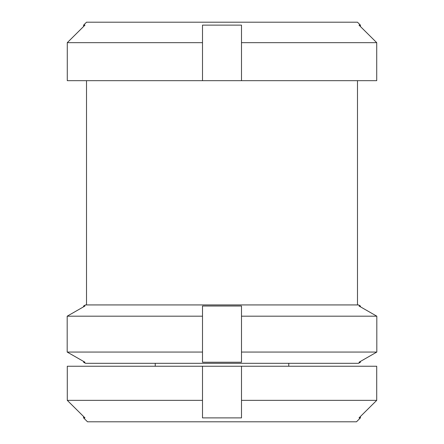 <?xml version="1.0" encoding="UTF-8"?>
<svg xmlns="http://www.w3.org/2000/svg" width="444" height="444" viewBox="0 0 444 444"><rect width="100%" height="100%" fill="white"/><g stroke="black" fill="none" stroke-linecap="round" stroke-linejoin="round"><path stroke-width="0.67" d="M360.406 417.893L360.406 416.528L376.717 400.36L376.717 366.245L202.508 366.245L202.508 417.893L241.492 417.893L241.492 400.36L376.717 400.36L359.024 417.893L360.406 417.893L356.499 421.8L87.501 421.8L83.594 417.893L84.976 417.893L67.283 400.36L67.283 366.245L202.508 366.245L202.508 400.36L67.283 400.36L83.594 416.528L83.594 417.893M202.508 352.059L202.508 362.237L241.492 362.237L241.492 306.01L202.508 306.01L202.508 316.189L67.188 316.189L84.976 306.01L83.594 306.01L83.594 306.798L67.188 316.189L67.188 352.059L202.508 352.059L202.508 316.189M241.492 316.189L376.812 316.189L360.406 306.798L360.406 306.01L359.024 306.01L376.812 316.189L376.812 352.059L359.024 362.237L360.406 362.237L358.541 363.314L85.459 363.314L83.594 362.237L84.976 362.237L67.188 352.059M83.594 306.01L85.459 304.934L358.541 304.934L360.406 306.01M241.492 42.668L376.723 42.668L376.723 80.675L241.492 80.675L241.492 25.125L202.508 25.125L202.508 42.668L67.277 42.668L84.976 25.125L83.594 25.125L83.594 26.49L67.277 42.668L67.277 80.675L202.508 80.675L202.508 42.668M359.024 25.125L376.723 42.668L360.406 26.49L360.406 25.125L359.024 25.125M83.594 25.125L86.519 22.2L357.481 22.2L360.406 25.125M69.27 353.252L83.594 361.449L83.594 362.237M241.492 80.675L202.508 80.675M376.723 80.675L376.723 42.668M360.406 362.237L360.406 361.449L376.812 352.059L241.492 352.059M241.492 400.36L241.492 366.245M86.519 80.675L86.519 304.934M155.239 363.314L155.239 366.245M288.761 363.314L288.761 366.245M357.481 80.675L357.481 304.934"/></g></svg>
